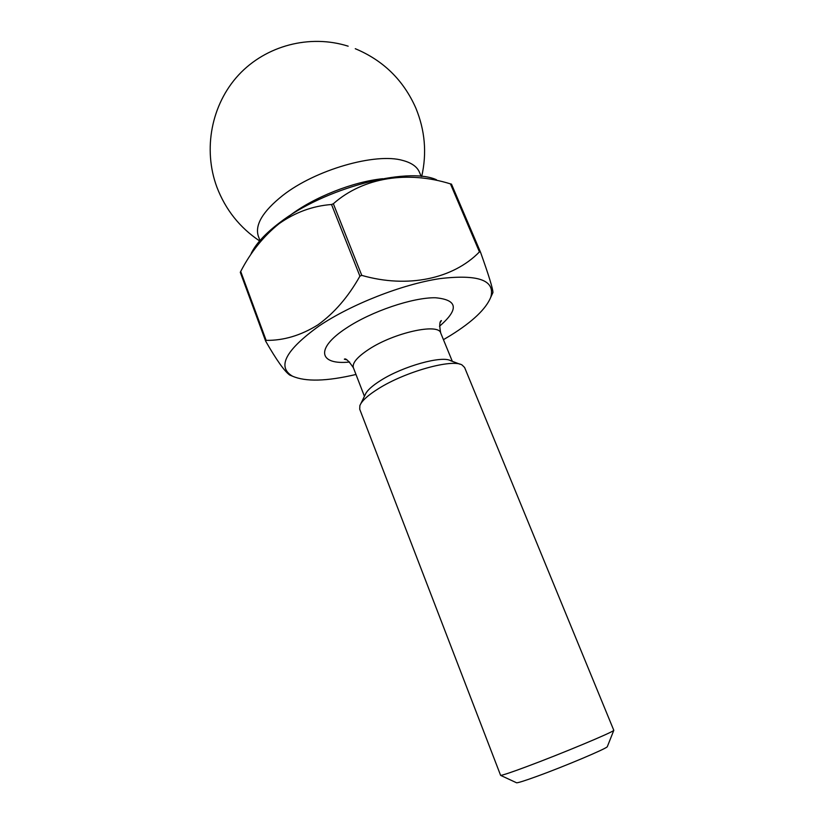 <?xml version="1.0" encoding="UTF-8"?>
<svg xmlns="http://www.w3.org/2000/svg" width="824" height="824" viewBox="0 0 824 824"><rect width="100%" height="100%" fill="white"/><g stroke="black" fill="none" stroke-linecap="round" stroke-linejoin="round"><path stroke-width="1.24" d="M259.962 240.546L258.365 236.292C254.657 225.014 262.732 211.438 282.601 195.576C315.304 169.734 375.816 152.43 402.854 160.474C411.567 162.802 417.088 166.706 419.426 172.195L421.188 176.388M607.391 746.451L607.288 746.719C606.526 748.604 564.852 766.217 537.32 776.208C525.29 780.586 518.378 782.79 516.617 782.8L516.349 782.676M526.103 766.845C560.598 754.063 613.211 732.103 613.808 730.342L464.602 367.483L462.048 364.981C452.242 358.636 405.233 371.696 378.494 388.64C367.906 395.252 361.685 400.928 359.861 405.645L359.717 409.219L500.621 775.384C502.589 775.271 511.076 772.428 526.103 766.845M360.819 403.667L365.176 394.768C366.762 390.72 371.984 385.92 380.832 380.369C403.111 366.155 442.189 355.36 450.707 360.737L459.988 364.208M251.166 253.493C255.862 243.791 265.307 233.553 279.491 222.799C323.564 188.459 407.19 166.304 436.473 179.756M359.913 276.153L331.526 204.507C312.687 205.928 295.208 212.324 279.099 223.675C263.505 236.2 250.702 252.123 240.711 271.446L266.142 340.374C283.662 340.59 300.873 335.44 317.796 324.944C334.266 313.099 348.305 296.836 359.913 276.153L361.767 275.381C407.808 288.596 453.169 278.883 479.444 251.897L480.474 252.082C488.766 275.298 492.917 288.791 492.948 292.541L492.628 293.22M331.526 204.507L333.349 203.744L361.767 275.381M479.444 251.897L450.44 183.876C408.292 170.692 363.549 176.995 333.349 203.744M450.44 183.876L451.48 184.133L480.474 252.082M355.989 374.477C326.757 381.358 305.58 381.914 292.448 376.166C276.751 366.855 285.588 350.159 318.96 326.057C351.034 304.386 402.225 284.301 439.738 278.636C478.466 274.083 495.482 280.284 490.774 297.248C485.954 308.99 472.564 321.71 450.604 335.399L443.436 339.673M291.665 375.857L289.791 375.105C284.589 371.439 276.545 360.129 265.668 341.167L266.142 340.374M265.668 341.167L240.289 272.311L240.711 271.446M289.523 215.795L290.192 215.291C314.057 197.152 353.084 181.723 382.697 178.715M452.314 361.334L440.706 332.999C438.574 322.853 393.841 332.711 368.709 349.417C357.142 357.07 352.033 363.178 353.383 367.741C348.707 360.861 345.689 358.007 344.339 359.192L346.626 359.82M349.623 362.014C319.032 365.289 314.758 348.603 346.471 328.014C371.408 311.39 412.711 297.413 435.36 297.752C457.804 299.781 459.184 309.278 439.501 326.242M348.161 46.185C309.773 34.021 265.925 45.516 238.6 74.984C211.315 104.494 202.848 149.278 216.856 187.058C225.508 209.677 239.763 227.64 259.622 240.948M421.713 176.439C426.997 153.13 425.019 130.285 415.76 107.903C403.43 80.134 383.273 60.399 355.268 48.709M607.288 746.719L613.808 730.342M490.774 297.248L492.948 292.541M292.448 376.166L289.791 375.105M353.383 367.741L364.424 396.313M440.706 332.999C439.264 325.47 439.491 321.329 441.407 320.567L440.171 322.596M516.617 782.8L500.621 775.384"/></g></svg>
